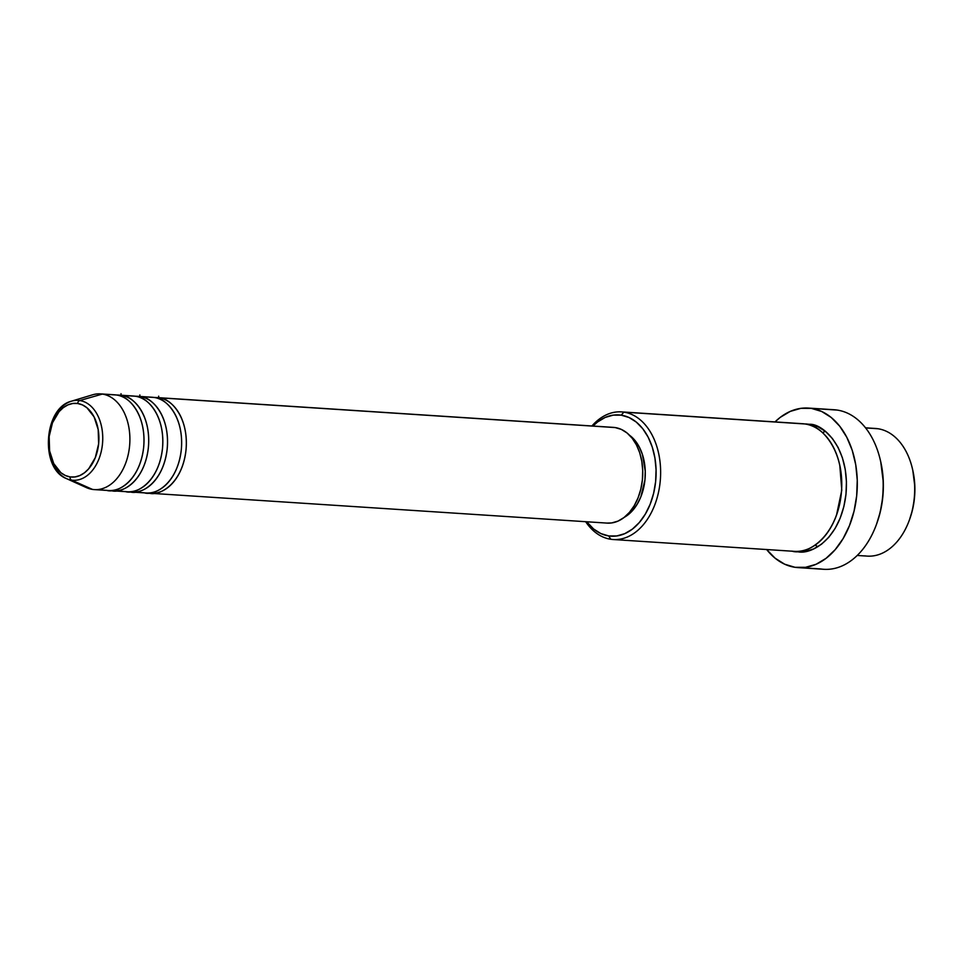 <?xml version="1.0" encoding="UTF-8"?>
<svg xmlns="http://www.w3.org/2000/svg" width="963" height="963" viewBox="0 0 963 963"><rect width="100%" height="100%" fill="white"/><g stroke="black" fill="none" stroke-linecap="round" stroke-linejoin="round"><path stroke-width="1.44" d="M64.377 477.516A40.037 27.048 -86.3 0 0 71.527 480.104A40.037 27.048 93.7 0 1 66.483 478.611L86.453 487.627A47.969 32.405 -86.3 0 0 92.496 489.409L71.527 480.104A3.202 2.359 -81.5 0 1 70.094 476.926A36.943 24.954 93.7 0 1 49.161 436.528A36.943 24.954 93.7 0 1 77.69 403.497A36.943 24.954 93.7 0 1 98.623 443.895A36.943 24.954 93.7 0 1 70.094 476.926A3.202 2.359 98.5 0 0 71.527 480.104A40.037 27.048 -86.3 0 0 102.439 444.316A40.037 27.048 -86.3 0 0 79.748 400.536A3.202 2.359 98.5 0 0 77.69 403.497L82.445 404.917L86.863 407.698L94.061 416.847L98.19 429.558L98.623 443.895L95.289 457.654L88.692 468.776L84.479 472.785L79.857 475.541L74.994 476.938L70.094 476.926L65.352 475.493L60.922 472.725L53.723 463.564L49.595 450.853L49.161 436.528L52.496 422.757L59.092 411.646L63.305 407.638L67.94 404.881L72.791 403.485L77.69 403.497A3.202 2.359 -81.5 0 1 79.748 400.536A40.037 27.048 93.7 0 1 102.439 444.316A40.037 27.048 93.7 0 1 71.527 480.104L92.496 489.409A47.969 32.405 -86.3 0 0 129.524 446.519A47.969 32.405 -86.3 0 0 102.343 394.072L79.748 400.536L102.343 394.072A47.969 32.405 93.7 0 1 129.656 445.195A47.969 32.405 93.7 0 1 94.29 489.601A47.969 32.405 93.7 0 1 92.496 489.409A47.969 32.405 93.7 0 1 81.061 484.341M611.577 427.331L158.799 397.767A47.969 32.405 93.7 0 1 186.112 448.878A47.969 32.405 93.7 0 1 150.758 493.297L607.135 523.102A47.969 32.405 -86.3 0 0 642.502 478.683A47.969 32.405 -86.3 0 0 615.188 427.572A47.969 32.405 -86.3 0 0 613.383 427.379L157.005 397.575A47.969 32.405 93.7 0 0 154.646 397.538L158.799 397.767L158.654 396.154M144.245 492.791L133.737 492.105L144.245 492.791C153.442 496.114 177.204 485.123 181.285 449.902C184.487 414.559 163.686 396.937 154.104 397.454L139.984 396.527L154.104 397.454A47.969 32.405 -86.3 0 0 152.298 397.262L138.178 396.335A47.969 32.405 93.7 0 0 135.819 396.311L139.984 396.527A47.969 32.405 93.7 0 1 167.297 447.651A47.969 32.405 93.7 0 1 131.931 492.069L146.051 492.984A47.969 32.405 -86.3 0 0 181.405 448.577A47.969 32.405 -86.3 0 0 154.104 397.454L150.493 397.213M138.178 396.335A47.969 32.405 93.7 0 1 139.984 396.527L139.84 394.926M125.431 491.563L114.922 490.877L125.431 491.563C134.627 494.874 158.377 483.895 162.458 448.674C165.672 413.332 144.871 395.709 135.277 396.226L121.169 395.299L135.277 396.226A47.969 32.405 -86.3 0 0 133.484 396.034L119.364 395.107A47.969 32.405 93.7 0 0 117.005 395.083L121.169 395.299A47.969 32.405 93.7 0 1 148.471 446.423A47.969 32.405 93.7 0 1 113.116 490.829L127.224 491.756A47.969 32.405 -86.3 0 0 162.591 447.338A47.969 32.405 -86.3 0 0 135.277 396.226L131.666 395.986M119.364 395.107A47.969 32.405 93.7 0 1 121.169 395.299L121.013 393.698M94.29 489.601L108.41 490.528A47.969 32.405 -86.3 0 0 143.764 446.11A47.969 32.405 -86.3 0 0 116.463 394.999L112.852 394.758M857.214 555.458L867.218 556.108A63.955 43.203 -86.3 0 0 914.369 496.896A63.955 43.203 -86.3 0 0 877.955 428.74A63.955 43.203 93.7 0 1 912.563 469.318A63.955 43.203 93.7 0 1 909.228 520.429A63.955 43.203 93.7 0 1 864.822 555.856M909.228 520.429L909.686 519.177A60.753 41.048 -86.3 0 0 912.852 470.63L912.563 469.318M613.154 539.521L794.294 551.342A63.955 43.203 -86.3 0 0 841.445 492.129A63.955 43.203 -86.3 0 0 805.032 423.973L623.892 412.14L621.207 415.161A60.753 41.048 93.7 0 1 655.634 481.596A60.753 41.048 93.7 0 1 608.724 535.934L610.747 539.256A63.955 43.203 -86.3 0 0 660.137 482.078A63.955 43.203 -86.3 0 0 623.892 412.14A63.955 43.203 93.7 0 1 660.305 480.296A63.955 43.203 93.7 0 1 613.154 539.521A63.955 43.203 93.7 0 1 610.747 539.256A63.955 43.203 93.7 0 1 585.673 521.705A63.955 43.203 -86.3 0 0 610.747 539.256L608.724 535.934L616.777 535.946L624.77 533.646L632.378 529.12L639.312 522.524L645.318 514.122L650.157 504.251L653.636 493.261L655.634 481.596L656.08 469.703L654.936 458.039L652.252 447.037L648.135 437.13L642.754 428.704L636.302 422.083L629.02 417.509L621.207 415.161L613.154 415.149L605.161 417.448L597.554 421.975L592.955 426.043A60.753 41.048 93.7 0 1 621.207 415.161L623.892 412.14L800.217 423.66M797.954 567.604A79.941 54.012 93.7 0 1 794.957 567.291L805.55 567.315L816.058 564.294L826.073 558.323L835.198 549.656L843.107 538.606L849.462 525.605L854.049 511.148L856.685 495.801L857.263 480.152L855.746 464.792L852.231 450.323L846.814 437.298L839.724 426.212L831.238 417.485L821.656 411.466L811.376 408.384L800.783 408.36L790.274 411.394L780.259 417.352L774.998 421.914A79.941 54.012 93.7 0 1 808.378 408.071A79.941 54.012 93.7 0 1 811.376 408.384L837.256 410.082L811.376 408.384A79.941 54.012 93.7 0 1 856.889 493.586A79.941 54.012 93.7 0 1 797.954 567.604L823.834 569.302A79.941 54.012 -86.3 0 0 882.77 495.271A79.941 54.012 -86.3 0 0 837.256 410.082A79.941 54.012 93.7 0 1 880.507 460.808A79.941 54.012 93.7 0 1 876.342 524.691A79.941 54.012 93.7 0 1 820.837 568.977L800.987 567.676L820.837 568.977M876.342 524.691L876.799 523.439A76.739 51.846 -86.3 0 0 880.808 462.12L880.507 460.808M809.739 424.286A3.202 2.359 -81.5 0 1 809.594 425.02A3.202 2.359 98.5 0 0 809.739 424.286L817.96 426.741L825.616 431.556L832.417 438.538L838.087 447.398L842.408 457.822L845.237 469.402L846.441 481.693L845.983 494.212L843.877 506.49L840.205 518.046L835.114 528.446L828.794 537.294L821.487 544.227L813.482 548.994L805.08 551.426L796.594 551.402C808.86 555.82 840.53 541.17 845.983 494.212C850.257 447.085 822.522 423.588 809.739 424.286L804.972 423.961M131.931 492.069A47.969 32.405 93.7 0 1 130.137 491.876C139.322 495.187 163.084 484.196 167.165 448.987C170.379 413.633 149.578 396.01 139.984 396.527A3.202 2.359 98.5 0 1 139.804 397.394M150.758 493.297A47.969 32.405 93.7 0 1 148.952 493.104C158.149 496.414 181.899 485.424 185.991 450.215C189.193 414.86 168.393 397.25 158.799 397.767L615.188 427.572L621.364 429.414L627.106 433.025L632.197 438.261L636.447 444.918L639.697 452.73L641.815 461.409L642.718 470.63L642.369 480.019L640.792 489.228L638.048 497.895L634.22 505.695L629.489 512.328L624 517.528L617.993 521.115L611.698 522.921L607.015 523.09M624.253 517.336A44.767 30.238 -86.3 0 0 645.15 477.516A44.767 30.238 -86.3 0 0 629.621 435.324L635.436 441.03L639.408 447.241L642.441 454.536L645.258 471.244L644.933 480.007L640.901 496.691L637.325 503.974L632.908 510.161L624.253 517.336M873.14 428.427A63.955 43.203 93.7 0 1 877.955 428.74L865.629 427.933L877.955 428.74A63.955 43.203 -86.3 0 0 875.56 428.475L865.544 427.825M106.604 490.336L96.107 489.649L106.604 490.336C115.801 493.646 139.563 482.668 143.643 447.446C146.845 412.104 126.045 394.481 116.463 394.999L102.343 394.072L116.463 394.999A47.969 32.405 -86.3 0 0 114.657 394.806L100.549 393.879A47.969 32.405 93.7 0 1 102.343 394.072A47.969 32.405 -86.3 0 0 92.508 394.83L71.539 401.162A40.037 27.048 93.7 0 1 79.748 400.536A40.037 27.048 -86.3 0 0 68.542 402.329M113.116 490.829A47.969 32.405 93.7 0 1 111.311 490.636C120.507 493.959 144.269 482.969 148.35 447.759C151.552 412.405 130.751 394.782 121.169 395.299A3.202 2.359 98.5 0 1 120.989 396.166M66.483 478.611A40.037 27.048 93.7 0 1 48.656 438.562A40.037 27.048 93.7 0 1 71.539 401.162C43.684 407.722 39.724 468.5 66.483 478.611M912.804 470.365L914.85 486.604L914.417 498.509L912.418 510.161L909.626 519.322M880.736 461.783L883.324 482.307L882.77 497.329L880.242 512.063L876.727 523.631M831.238 409.684A79.941 54.012 93.7 0 1 837.256 410.082A79.941 54.012 -86.3 0 0 834.259 409.757L808.378 408.071M766.608 549.476L775.107 558.191L784.676 564.21L794.957 567.291A79.941 54.012 93.7 0 1 766.668 549.548M791.899 551.089C804.153 555.507 835.824 540.857 841.277 493.911C845.55 446.772 817.816 423.287 805.032 423.973A63.955 43.203 -86.3 0 0 802.624 423.72L621.484 411.887A63.955 43.203 93.7 0 1 623.892 412.14A63.955 43.203 -86.3 0 0 591.932 425.971A63.955 43.203 93.7 0 1 621.484 411.887M586.708 521.765L593.641 529.012L600.912 533.586L608.724 535.934A60.753 41.048 93.7 0 1 586.708 521.765M157.005 397.575A47.969 32.405 93.7 0 1 158.799 397.767A3.202 2.359 98.5 0 1 158.63 398.622M836.534 515.024L841.782 490.203L839.784 465.225L841.782 490.203L836.534 515.024M817.804 546.743L815.204 545.07M822.546 432.652L825.351 431.34"/></g></svg>
